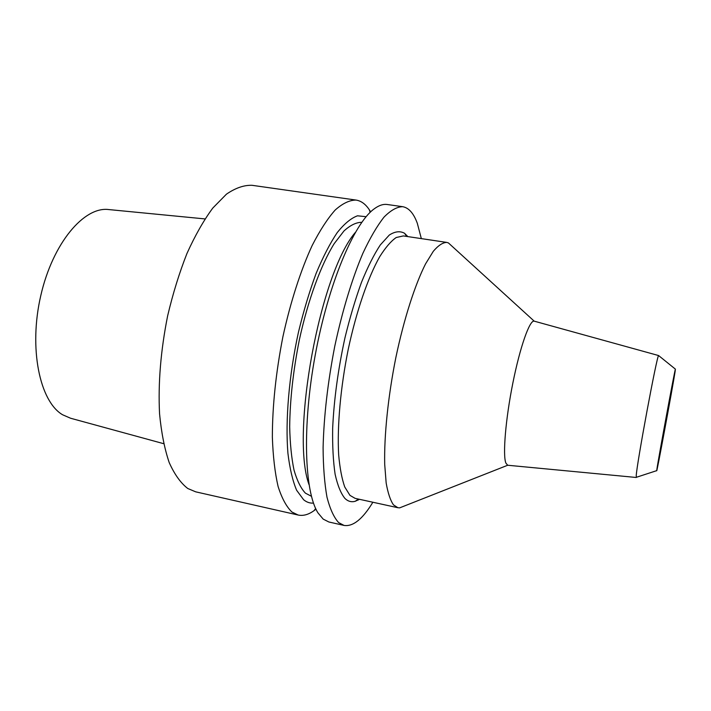 <?xml version="1.0" encoding="UTF-8"?>
<svg xmlns="http://www.w3.org/2000/svg" width="711" height="711" viewBox="0 0 711 711"><rect width="100%" height="100%" fill="white"/><g stroke="black" fill="none" stroke-linecap="round" stroke-linejoin="round"><path stroke-width="1.07" d="M204.972 218.917L108.952 209.585C84.298 206.083 52.81 242.833 40.785 295.598C28.547 348.283 39.709 401.422 62.568 414.753L70.585 418.237L163.646 443.673M356.078 200.075L252.032 185.304C243.98 185.029 235.448 187.988 226.436 194.174L212.802 208.047C203.71 220.348 195.098 235.474 186.975 253.445C179.35 272.757 172.897 293.572 167.627 315.906C160.722 350.594 158.029 383.211 159.557 413.749C161.353 432.626 164.561 448.872 169.174 462.488C174.462 474.335 180.656 483.009 187.757 488.493L195.667 491.825L298.167 515.04L291.954 512.044C286.48 506.819 281.849 498.295 278.09 486.466C274.935 472.797 273.024 456.364 272.357 437.158C272.384 405.999 275.904 372.52 282.907 336.721C290.488 302.015 300.726 270.296 312.147 245.544C319.879 230.435 327.575 218.579 335.236 209.976C342.711 203.355 349.661 200.058 356.078 200.075C361.17 200.884 365.587 204.119 369.338 209.798L370.635 211.896M315.968 509.174L314.004 510.667C308.485 514.64 303.206 516.097 298.167 515.04M313.48 503.077C309.969 503.37 306.69 502.259 303.633 499.753L296.638 490.279C292.683 480.947 289.786 468.638 287.928 453.334C285.209 420.565 288.968 375.621 298.433 332.295C303.588 311 309.481 291.359 316.128 273.388C323.034 256.84 330.091 243.206 337.298 232.488C344.417 223.654 351.154 218.09 357.509 215.806L366.138 216.704M361.801 222.33L361.766 222.321C356.291 222.303 350.372 225.165 344.008 230.924L334.214 243.615C320.928 264.945 307.961 300.158 299.304 340.045C293.199 370.804 289.99 399.715 289.679 426.787C290.061 443.54 291.501 457.964 294.007 470.069C297.056 480.609 300.86 488.306 305.428 493.167L311.427 496.278M355.376 232.399C319.994 273.095 290.408 433.959 309.001 484.582M402.684 206.688L387.237 204.501C383.167 203.906 378.714 205.435 373.879 209.096C353.749 223.876 328.206 284.276 315.177 355.358C302.068 426.431 304.45 491.968 318.013 512.933L323.176 519.101L328.855 521.99L344.071 525.438L338.649 522.603C333.939 517.501 330.055 509.04 326.998 497.238C324.536 483.551 323.229 467.029 323.096 447.69C323.852 416.264 327.753 382.394 334.801 346.088C342.329 310.885 352.141 278.641 362.823 253.418C370.013 238.016 377.097 225.894 384.064 217.068C390.81 210.243 397.022 206.785 402.684 206.688C408.807 207.781 413.678 213.318 417.313 223.298L421.339 238.612M358.148 500.073L358.735 499.149M407.039 236.479L406.816 235.403M372.866 502.242C362.681 519.048 353.083 526.78 344.071 525.438M407.767 236.585L404.541 233.261C400.053 230.808 394.969 231.404 389.299 235.048L380.278 244.975C373.977 254.565 367.711 267.025 361.472 282.356C355.402 299.1 349.91 317.55 344.986 337.689C338.107 369.293 333.992 399.475 332.659 428.244C332.384 446.028 333.201 461.359 335.112 474.237C337.592 485.409 340.88 493.505 344.986 498.5C348.088 501.433 351.518 502.357 355.26 501.264L359.455 499.309M446.668 242.398L403.35 235.928L396.205 237.518C390.979 241.127 385.486 247.526 379.71 256.707C368.076 277.263 356.433 311.009 348.274 349.119C340.507 387.468 337.076 426.351 338.658 454.764C339.84 468.051 341.867 478.779 344.737 486.955L349.945 495.363L355.091 498.349L397.884 507.716L393.476 504.872C390.348 500.331 387.913 493.025 386.162 482.965L384.704 464.372C384.056 435.816 388.055 396.551 395.823 357.713C403.91 319.106 414.931 284.818 425.578 263.843L433.31 251.294C438.216 245.526 442.669 242.558 446.668 242.398L448.392 242.904L452.578 246.726M404.941 505.77L399.671 507.858L397.884 507.716M534.414 321.212L534.157 321.141C529.651 319.923 520.097 346.808 512.862 383.007C505.592 419.161 502.641 454.969 505.859 463.057L507.681 465.252L399.671 507.858M636.452 477.268L636.229 475.766C636.727 463.856 657.026 354.86 658.599 355.553L534.157 321.141M656.893 469.278C658.297 459.022 674.855 369.365 675.388 369.125L675.086 371.72C672.553 388.09 656.182 476.299 656.715 470.646L656.893 469.278M668.367 407.741L663.763 432.599L668.367 407.741M315.684 508.569L314.004 510.667M370.155 212.358L369.338 209.798M406.719 236.425L404.541 233.261M358.424 499.078L355.26 501.264M534.183 321.141L448.392 242.904M636.256 477.472L507.654 465.243M675.388 369.125L658.599 355.553M656.715 470.646L636.203 477.348"/></g></svg>
